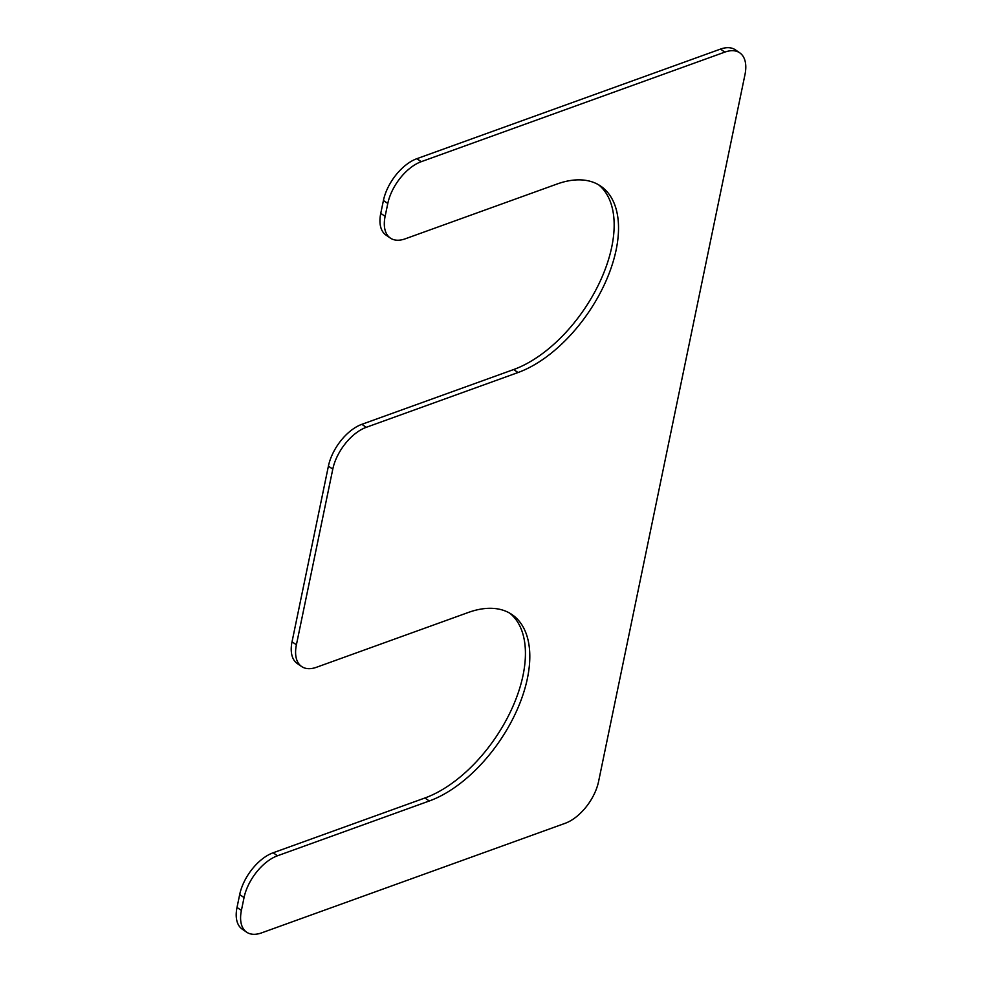 <?xml version="1.0" encoding="UTF-8"?>
<svg xmlns="http://www.w3.org/2000/svg" width="982" height="982" viewBox="0 0 982 982"><rect width="100%" height="100%" fill="white"/><g stroke="black" fill="none" stroke-linecap="round" stroke-linejoin="round"><path stroke-width="1.47" d="M598.541 184.751A111.727 61.338 -55.5 0 1 600.395 280.754A111.727 61.338 -55.5 0 1 513.66 369.539L361.855 424.322A38.089 20.917 124.5 0 0 328.405 466.131L292.035 641.798A38.089 20.917 124.5 0 0 297.264 663.525L301.634 666.533A38.089 20.917 124.5 0 0 316.535 667.257L468.34 612.461A111.727 61.338 124.5 0 1 512.064 614.622A111.727 61.338 124.5 0 1 516.998 710.084A111.727 61.338 124.5 0 1 429.306 800.981L277.501 855.776A38.089 20.917 124.5 0 0 244.052 897.585L241.4 910.437A38.089 20.917 124.5 0 0 246.629 932.163A38.089 20.917 124.5 0 0 261.531 932.9L565.141 823.309A38.089 20.917 124.5 0 0 598.578 781.512L744.982 74.571A38.089 20.917 124.5 0 0 739.753 52.832A38.089 20.917 124.5 0 0 724.851 52.107L421.241 161.686A38.089 20.917 124.5 0 0 387.792 203.495L385.128 216.347A38.089 20.917 124.5 0 0 390.37 238.086A38.089 20.917 124.5 0 0 405.271 238.81L557.076 184.015A111.727 61.338 -55.5 0 1 600.788 186.175A111.727 61.338 -55.5 0 1 605.722 281.625A111.727 61.338 -55.5 0 1 518.03 372.534L366.225 427.33A38.089 20.917 124.5 0 0 332.788 469.138L296.404 644.793A38.089 20.917 124.5 0 0 301.634 666.533M429.306 800.981L424.924 797.985A111.727 61.338 124.5 0 0 511.659 709.2A111.727 61.338 124.5 0 0 509.818 613.198M424.924 797.985L273.131 852.781A38.089 20.917 124.5 0 0 239.682 894.577L237.018 907.429A38.089 20.917 124.5 0 0 242.247 929.168L246.629 932.163M739.753 52.832L735.371 49.837A38.089 20.917 124.5 0 0 720.469 49.1L416.859 158.691A38.089 20.917 124.5 0 0 383.422 200.488L380.758 213.352A38.089 20.917 124.5 0 0 385.987 235.079L390.37 238.086M366.225 427.33L361.855 424.322M518.03 372.534L513.66 369.539M332.788 469.138L328.405 466.131M296.404 644.793L292.035 641.798M277.501 855.776L273.131 852.781M244.052 897.585L239.682 894.577M241.4 910.437L237.018 907.429M724.851 52.107L720.469 49.1M421.241 161.686L416.859 158.691M387.792 203.495L383.422 200.488M385.128 216.347L380.758 213.352"/></g></svg>
